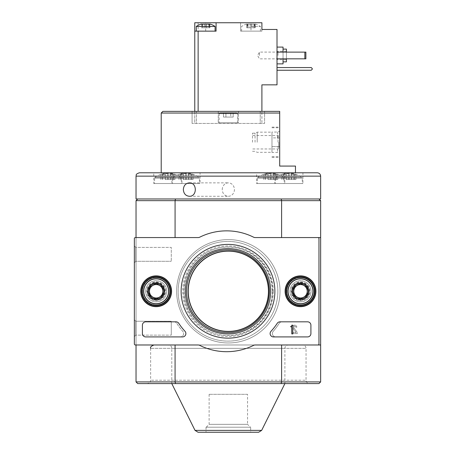 <?xml version="1.0" encoding="UTF-8"?>
<svg xmlns="http://www.w3.org/2000/svg" width="455" height="455" viewBox="0 0 455 455"><rect width="100%" height="100%" fill="white"/><g stroke="black" fill="none" stroke-linecap="round" stroke-linejoin="round"><path stroke-width="0.34" stroke-dasharray="2.27 1.71" d="M136.034 198.971L320.644 198.971M210.819 198.971L137.711 198.971L210.819 198.971M162.884 111.361L279.694 111.361L279.694 166.075L295.471 166.075M277.681 137.882L279.694 137.882L279.694 131.182L277.681 132.064L271.976 132.064L271.976 137.882L277.681 137.882L277.681 132.064M271.976 152.425L271.976 137.882L279.694 137.882L279.694 157.35L279.694 153.307L277.681 152.425L271.976 152.425L271.976 146.607L277.681 146.607L277.681 152.425M277.681 146.607L279.694 146.607L279.694 153.307M271.976 132.064L271.976 146.607L279.694 146.607L279.694 131.182M238.409 111.361L218.269 111.361L238.409 111.361L218.269 111.361L238.409 111.361L238.409 122.776L218.269 122.776L238.409 122.776L218.269 122.776L238.409 122.776L238.409 111.361M260.226 111.361L260.226 123.447L264.588 123.447L264.588 111.361L264.588 123.447L260.226 123.447L260.226 111.361L261.904 111.361L261.904 123.447L261.904 84.846L277.01 84.846L277.01 29.461L261.904 29.461L261.904 22.75L194.774 22.75L194.774 123.447L261.904 123.447L194.774 123.447L194.774 111.361L260.226 111.361L196.452 111.361L196.452 123.447L192.09 123.447L260.226 123.447L196.452 123.447L196.452 111.361M180.954 172.786L295.471 172.786L256.603 172.786L256.597 183.53L284.79 183.53L256.597 183.53M230.759 112.703L223.496 112.703L233.182 112.703L223.496 112.703L233.182 112.703L230.759 112.703L230.759 117.072L223.496 117.072L233.182 117.072L223.496 117.072L233.182 117.072L230.759 117.072L230.759 112.703M236.56 112.703L220.118 112.703L236.56 112.703L220.118 112.703L236.56 112.703L237.567 113.71L219.111 113.71L237.567 113.71L237.567 122.776L219.111 122.776L237.567 122.776L219.111 122.776L237.567 122.776L237.567 113.71L219.111 113.71L237.567 113.71L236.56 112.703M137.711 198.971L136.034 200.649L281.605 200.649L281.605 237.567L320.644 237.567L281.605 237.567L320.644 237.567L320.644 344.981L281.605 344.981L320.644 344.981L281.605 344.981L281.605 381.904L281.15 383.582L318.966 383.582L320.644 381.904L320.644 344.981M136.034 381.904L175.073 381.904L175.073 344.981L136.034 344.981L136.034 381.904L137.711 383.582L175.528 383.582L175.073 381.904L320.644 381.904M135.362 237.567A1.007 1.007 0 0 0 134.356 238.579A1.007 1.007 0 0 1 135.362 237.567L198.181 237.567L135.362 237.567A1.007 1.007 0 0 0 134.356 238.579L134.356 343.974A1.007 1.007 0 0 0 135.362 344.981L198.181 344.981A3.356 3.356 0 0 1 199.677 345.334A60.418 60.418 0 0 0 253.645 345.334A3.356 3.356 0 0 1 255.141 344.981L317.96 344.981A1.007 1.007 0 0 0 318.966 343.974L318.966 238.579A1.007 1.007 0 0 0 317.96 237.567L255.141 237.567A3.356 3.356 0 0 1 253.645 237.214A60.418 60.418 0 0 0 199.677 237.214A3.356 3.356 0 0 1 198.181 237.567L136.034 237.567L136.034 344.981L136.034 237.567L175.073 237.567L136.034 237.567L175.073 237.567L136.034 237.567L136.034 200.649M175.528 198.971L175.073 200.649L175.073 237.567M314.098 291.274A13.593 13.593 0 0 0 293.708 279.501A13.593 13.593 0 0 0 293.708 303.047A13.593 13.593 0 0 0 314.098 291.274A13.593 13.593 0 0 0 293.708 279.501A13.593 13.593 0 0 0 293.708 303.047A13.593 13.593 0 0 0 314.098 291.274M169.766 291.274A13.593 13.593 0 0 0 149.376 279.501A13.593 13.593 0 0 0 149.376 303.047A13.593 13.593 0 0 0 169.766 291.274A13.593 13.593 0 0 0 149.376 279.501A13.593 13.593 0 0 0 149.376 303.047A13.593 13.593 0 0 0 169.766 291.274M280.03 291.274A51.694 51.694 0 0 0 202.492 246.508A51.694 51.694 0 0 0 202.492 336.04A51.694 51.694 0 0 0 280.03 291.274A51.694 51.694 0 0 0 202.492 246.508A51.694 51.694 0 0 0 202.492 336.04A51.694 51.694 0 0 0 280.03 291.274M268.45 291.274A40.108 40.108 0 0 0 208.282 256.54A40.108 40.108 0 0 0 208.282 326.013A40.108 40.108 0 0 0 268.45 291.274M272.647 291.274A44.306 44.306 0 0 0 206.183 252.906A44.306 44.306 0 0 0 206.183 329.647A44.306 44.306 0 0 0 272.647 291.274A44.306 44.306 0 0 0 206.183 252.906A44.306 44.306 0 0 0 206.183 329.647A44.306 44.306 0 0 0 272.647 291.274M281.15 198.971L281.605 200.649L320.644 200.649L320.644 237.567M175.528 383.582L281.15 383.582M309.4 383.582L147.278 383.582L309.4 383.582C307.364 383.383 306.243 382.263 306.044 380.221L150.633 380.221L306.044 380.221L306.044 348.337L150.633 348.337L306.044 348.337C305.845 346.295 304.725 345.18 302.689 344.981L153.989 344.981L302.689 344.981M136.034 344.981L175.073 344.981M320.644 200.649L318.966 198.971M288.254 344.981L168.424 344.981L288.254 344.981C286.218 345.18 285.097 346.295 284.898 348.337L284.898 383.582L171.78 383.582L284.898 383.582M198.027 432.25L258.65 432.25M250.66 432.25L206.018 432.25L250.66 432.25L250.66 427.217L206.018 427.217L250.66 427.217M247.548 394.32L209.129 394.32L247.548 394.32L247.548 424.344L209.129 424.344L247.548 424.344L250.421 427.217L206.257 427.217L250.421 427.217M268.621 291.274A40.279 40.279 0 0 0 208.202 256.392A40.279 40.279 0 0 0 208.202 326.155A40.279 40.279 0 0 0 268.621 291.274M312.756 291.274A12.251 12.251 0 0 0 294.379 280.667A12.251 12.251 0 0 0 294.379 301.887A12.251 12.251 0 0 0 312.756 291.274A12.251 12.251 0 0 0 294.379 280.667A12.251 12.251 0 0 0 294.379 301.887A12.251 12.251 0 0 0 312.756 291.274A12.251 12.251 0 0 0 294.379 280.667A12.251 12.251 0 0 0 294.379 301.887A12.251 12.251 0 0 0 312.756 291.274A12.251 12.251 0 0 0 294.379 280.667A12.251 12.251 0 0 0 294.379 301.887A12.251 12.251 0 0 0 312.756 291.274A12.251 12.251 0 0 0 294.379 280.667A12.251 12.251 0 0 0 294.379 301.887A12.251 12.251 0 0 0 312.756 291.274M168.424 291.274A12.251 12.251 0 0 0 150.048 280.667A12.251 12.251 0 0 0 150.048 301.887A12.251 12.251 0 0 0 168.424 291.274A12.251 12.251 0 0 0 150.048 280.667A12.251 12.251 0 0 0 150.048 301.887A12.251 12.251 0 0 0 168.424 291.274A12.251 12.251 0 0 0 150.048 280.667A12.251 12.251 0 0 0 150.048 301.887A12.251 12.251 0 0 0 168.424 291.274A12.251 12.251 0 0 0 150.048 280.667A12.251 12.251 0 0 0 150.048 301.887A12.251 12.251 0 0 0 168.424 291.274A12.251 12.251 0 0 0 150.048 280.667A12.251 12.251 0 0 0 150.048 301.887A12.251 12.251 0 0 0 168.424 291.274M153.75 183.53L181.949 183.53L153.75 183.53L153.75 172.786L295.471 172.786L274.729 172.786L274.729 183.53L302.928 183.53L274.729 183.53M256.597 172.786L284.79 172.786L284.79 183.53M200.081 172.786L171.888 172.786L200.075 172.786L200.081 183.53L171.888 183.53L200.081 183.53M274.729 172.786L302.928 172.786L302.928 183.53M284.119 183.53L257.268 183.53L284.119 183.53L284.119 178.076L257.268 178.076L284.119 178.076L283.852 177.541L257.536 177.541L283.852 177.541A21.817 21.817 0 0 0 273.916 173.361A21.738 17.808 90 0 0 273.267 173.281A21.738 12.467 90 0 1 276.441 174.493A20.532 16.818 90 0 0 273.415 174.493A21.738 12.467 -90 0 0 270.242 173.281A21.738 17.808 90 0 0 265.703 174.493A20.532 11.773 -90 0 0 263.587 174.493A21.738 17.808 -90 0 1 267.477 173.361A21.738 17.808 -90 0 1 268.126 173.281A21.738 12.467 -90 0 0 264.946 174.493A20.532 16.818 -90 0 1 267.972 174.493A21.738 12.467 90 0 1 271.146 173.281A21.738 17.808 -90 0 1 275.685 174.493A20.532 11.773 90 0 1 277.8 174.493A21.738 17.808 90 0 0 273.916 173.361M302.257 183.53L275.4 183.53L302.257 183.53L302.257 178.076L275.4 178.076L302.257 178.076L301.989 177.541L275.667 177.541L301.989 177.541A21.817 21.817 0 0 0 292.047 173.361A21.738 17.808 90 0 0 291.399 173.281A21.738 12.467 90 0 1 294.578 174.493A20.532 16.818 90 0 0 291.553 174.493A21.738 12.467 -90 0 0 288.373 173.281A21.738 17.808 90 0 0 283.84 174.493A20.532 11.773 -90 0 0 281.719 174.493A21.738 17.808 -90 0 1 285.609 173.361A21.738 17.808 -90 0 1 286.258 173.281A21.738 12.467 -90 0 0 283.078 174.493A20.532 16.818 -90 0 1 286.104 174.493A21.738 12.467 90 0 1 289.283 173.281A21.738 17.808 -90 0 1 293.816 174.493A20.532 11.773 90 0 1 295.938 174.493A21.738 17.808 90 0 0 292.047 173.361M199.409 183.53L172.559 183.53L199.409 183.53L199.409 178.076L172.559 178.076L199.409 178.076L199.142 177.541L172.826 177.541L199.142 177.541A21.817 21.817 0 0 0 189.2 173.361A21.738 17.808 90 0 0 188.558 173.281A21.738 12.467 90 0 1 191.731 174.493A20.532 16.818 90 0 0 188.706 174.493A21.738 12.467 -90 0 0 185.532 173.281A21.738 17.808 90 0 0 180.993 174.493A20.532 11.773 -90 0 0 178.878 174.493A21.738 17.808 -90 0 1 182.768 173.361A21.738 17.808 -90 0 1 183.411 173.281A21.738 12.467 -90 0 0 180.237 174.493A20.532 16.818 -90 0 1 183.263 174.493A21.738 12.467 90 0 1 186.436 173.281A21.738 17.808 -90 0 1 190.975 174.493A20.532 11.773 90 0 1 193.091 174.493A21.738 17.808 90 0 0 189.2 173.361M181.949 172.786L181.949 183.53M181.278 183.53L154.421 183.53L181.278 183.53L181.278 178.076L154.421 178.076L181.278 178.076L181.01 177.541L154.689 177.541L181.01 177.541A21.817 21.817 0 0 0 171.069 173.361A21.738 17.808 90 0 0 170.42 173.281A21.738 12.467 90 0 1 173.6 174.493A20.532 16.818 90 0 0 170.574 174.493A21.738 12.467 -90 0 0 167.394 173.281A21.738 17.808 90 0 0 162.862 174.493A20.532 11.773 -90 0 0 160.74 174.493A21.738 17.808 -90 0 1 164.63 173.361A21.738 17.808 -90 0 1 165.279 173.281A21.738 12.467 -90 0 0 162.099 174.493A20.532 16.818 -90 0 1 165.125 174.493A21.738 12.467 90 0 1 168.304 173.281A21.738 17.808 -90 0 1 172.837 174.493A20.532 11.773 90 0 1 174.959 174.493A21.738 17.808 90 0 0 171.069 173.361M286.104 179.503L295.938 179.503L286.104 179.503L286.104 174.493M289.283 179.503L289.283 173.281M283.078 179.503L283.078 174.493M286.258 179.503L286.258 173.281M281.719 179.503L281.719 174.493M283.84 179.503L283.84 174.493M288.373 179.503L288.373 173.281M291.553 179.503L291.553 174.493M294.578 179.503L294.578 174.493M291.399 179.503L291.399 173.281M295.938 179.503L295.938 174.493M293.816 179.503L293.816 174.493M183.263 179.503L193.091 179.503L183.263 179.503L183.263 174.493M186.436 179.503L186.436 173.281M180.237 179.503L180.237 174.493M183.411 179.503L183.411 173.281M178.878 179.503L178.878 174.493M180.993 179.503L180.993 174.493M185.532 179.503L185.532 173.281M188.706 179.503L188.706 174.493M191.731 179.503L191.731 174.493M188.558 179.503L188.558 173.281M193.091 179.503L193.091 174.493M190.975 179.503L190.975 174.493M165.125 179.503L174.959 179.503L165.125 179.503L165.125 174.493M168.304 179.503L168.304 173.281M162.099 179.503L162.099 174.493M165.279 179.503L165.279 173.281M160.74 179.503L160.74 174.493M162.862 179.503L162.862 174.493M167.394 179.503L167.394 173.281M170.574 179.503L170.574 174.493M173.6 179.503L173.6 174.493M170.42 179.503L170.42 173.281M174.959 179.503L174.959 174.493M172.837 179.503L172.837 174.493M267.972 179.503L277.8 179.503L267.972 179.503L267.972 174.493M271.146 179.503L271.146 173.281M264.946 179.503L264.946 174.493M268.126 179.503L268.126 173.281M263.587 179.503L263.587 174.493M265.703 179.503L265.703 174.493M270.242 179.503L270.242 173.281M273.415 179.503L273.415 174.493M276.441 179.503L276.441 174.493M273.267 179.503L273.267 173.281M277.8 179.503L277.8 174.493M275.685 179.503L275.685 174.493M225.919 112.703L225.919 117.072L225.919 112.703M223.496 112.703L223.496 117.072L223.496 112.703M233.182 112.703L233.182 117.072L233.182 112.703M192.09 111.361L192.09 123.447L192.09 111.361M278.688 142.244L278.688 148.285L278.688 142.244M278.016 142.244L278.016 135.533L278.016 142.244M252.508 142.244L252.508 133.178L252.508 142.244M255.045 142.244L255.045 133.178L255.045 142.244M257.206 142.244L257.206 132.172L257.206 142.244M271.976 142.244L271.976 132.172L271.976 142.244M271.976 127.781L279.694 127.781M271.976 156.702L279.694 156.702M222.256 189.57A6.711 6.086 90 0 1 228.342 182.859A6.711 6.086 90 0 1 234.422 189.57A6.711 6.086 90 0 1 228.342 196.281A6.711 6.086 90 0 1 222.256 189.57M134.356 319.808L134.356 336.586L134.356 319.808L134.356 336.586L134.356 319.808L134.356 336.586L135.806 335.136L135.806 321.258L135.806 335.136L135.806 321.258L134.356 319.808L135.806 321.258L171.279 321.258L171.279 335.136L171.279 321.258L171.279 335.136L171.279 321.258L135.806 321.258L135.806 335.136L171.279 335.136L135.806 335.136L134.356 336.586M134.356 245.962L134.356 262.745L134.356 245.962L134.356 262.745L134.356 245.962L135.806 247.412L135.806 261.289L135.806 247.412L171.279 247.412L171.279 261.289L171.279 247.412L171.279 261.289L171.279 247.412L135.806 247.412L135.806 261.289L135.806 247.412L134.356 245.962M156.173 281.793A9.481 9.481 0 0 1 164.386 296.017A9.481 9.481 0 0 1 147.96 296.017A9.481 9.481 0 0 1 156.173 281.793A9.481 9.481 0 0 1 164.386 296.017A9.481 9.481 0 0 1 147.96 296.017A9.481 9.481 0 0 1 156.173 281.793M300.505 281.793A9.481 9.481 0 0 1 308.717 296.017A9.481 9.481 0 0 1 292.292 296.017A9.481 9.481 0 0 1 300.505 281.793A9.481 9.481 0 0 1 308.717 296.017A9.481 9.481 0 0 1 292.292 296.017A9.481 9.481 0 0 1 300.505 281.793M277.846 291.274A49.845 49.845 0 0 1 203.084 334.442A49.845 49.845 0 0 1 203.084 248.106A49.845 49.845 0 0 1 277.846 291.274A49.845 49.845 0 0 1 203.084 334.442A49.845 49.845 0 0 1 203.084 248.106A49.845 49.845 0 0 1 277.846 291.274M272.221 291.274A44.215 44.215 0 0 1 205.893 329.568A44.215 44.215 0 0 1 205.893 252.98A44.215 44.215 0 0 1 272.221 291.274M300.505 282.379A8.895 8.895 0 0 1 308.206 295.722A8.895 8.895 0 0 1 292.804 295.722A8.895 8.895 0 0 1 300.505 282.379A8.895 8.895 0 0 1 308.206 295.722A8.895 8.895 0 0 1 292.804 295.722A8.895 8.895 0 0 1 300.505 282.379M156.173 282.379A8.895 8.895 0 0 1 163.874 295.722A8.895 8.895 0 0 1 148.472 295.722A8.895 8.895 0 0 1 156.173 282.379A8.895 8.895 0 0 1 163.874 295.722A8.895 8.895 0 0 1 148.472 295.722A8.895 8.895 0 0 1 156.173 282.379M291.274 326.349A0.506 0.506 0 0 0 291.78 325.848L291.78 325.177L292.787 325.177L292.787 333.902L291.78 333.902L291.666 326.77A0.336 0.336 0 0 1 291.445 326.855L290.773 326.855L290.773 326.349L291.274 326.349M271.015 331.28A58.74 58.74 0 0 0 277.214 323.346A3.356 3.356 0 0 1 280.03 321.822L282.02 321.822A3.356 3.356 0 0 0 279.177 323.391A60.418 60.418 0 0 1 273.227 331.342A3.356 3.356 0 0 0 275.736 336.922L307.552 336.922A3.356 3.356 0 0 0 310.913 333.566L310.913 325.177A3.356 3.356 0 0 0 307.552 321.822L282.02 321.822A3.356 3.356 0 0 0 279.177 323.391A60.418 60.418 0 0 1 273.227 331.342A3.356 3.356 0 0 0 275.736 336.922L307.552 336.922A3.356 3.356 0 0 0 310.913 333.566L310.913 325.177A3.356 3.356 0 0 0 307.552 321.822A3.356 3.356 0 0 1 310.913 325.177L310.913 333.566A3.356 3.356 0 0 1 307.552 336.922L273.472 336.922A3.356 3.356 0 0 1 271.015 331.28M145.771 321.822A3.356 3.356 0 0 0 142.409 325.177L142.409 333.566A3.356 3.356 0 0 0 145.771 336.922L182.535 336.922A3.356 3.356 0 0 0 184.992 331.28A58.74 58.74 0 0 1 178.792 323.346A3.356 3.356 0 0 0 175.977 321.822L145.771 321.822A3.356 3.356 0 0 0 142.409 325.177L142.409 333.566A3.356 3.356 0 0 0 145.771 336.922L180.271 336.922A3.356 3.356 0 0 0 182.779 331.342A60.418 60.418 0 0 1 176.83 323.391A3.356 3.356 0 0 0 173.986 321.822L145.771 321.822A3.356 3.356 0 0 0 142.409 325.177L142.409 333.566A3.356 3.356 0 0 0 145.771 336.922L180.271 336.922A3.356 3.356 0 0 0 182.779 331.342A60.418 60.418 0 0 1 176.83 323.391A3.356 3.356 0 0 0 173.986 321.822L145.771 321.822M156.173 277.01A14.264 14.264 0 0 1 168.526 298.406A14.264 14.264 0 0 1 143.82 298.406A14.264 14.264 0 0 1 156.173 277.01M156.173 277.431A13.843 13.843 0 0 1 168.162 298.196A13.843 13.843 0 0 1 144.184 298.196A13.843 13.843 0 0 1 156.173 277.431M156.173 282.714A8.56 8.56 0 0 1 163.584 295.557A8.56 8.56 0 0 1 148.762 295.557A8.56 8.56 0 0 1 156.173 282.714M156.173 282.885A8.389 8.389 0 0 1 163.442 295.471A8.389 8.389 0 0 1 148.904 295.471A8.389 8.389 0 0 1 156.173 282.885A8.389 8.389 0 0 1 163.442 295.471A8.389 8.389 0 0 1 148.904 295.471A8.389 8.389 0 0 1 156.173 282.885M156.173 284.529A6.745 6.745 0 0 1 162.014 294.647A6.745 6.745 0 0 1 150.332 294.647A6.745 6.745 0 0 1 156.173 284.529M300.505 277.01A14.264 14.264 0 0 1 312.858 298.406A14.264 14.264 0 0 1 288.151 298.406A14.264 14.264 0 0 1 300.505 277.01M300.505 277.431A13.843 13.843 0 0 1 312.494 298.196A13.843 13.843 0 0 1 288.515 298.196A13.843 13.843 0 0 1 300.505 277.431M300.505 282.714A8.56 8.56 0 0 1 307.916 295.557A8.56 8.56 0 0 1 293.094 295.557A8.56 8.56 0 0 1 300.505 282.714M300.505 282.885A8.389 8.389 0 0 1 307.773 295.471A8.389 8.389 0 0 1 293.236 295.471A8.389 8.389 0 0 1 300.505 282.885A8.389 8.389 0 0 1 307.773 295.471A8.389 8.389 0 0 1 293.236 295.471A8.389 8.389 0 0 1 300.505 282.885M300.505 284.529A6.745 6.745 0 0 1 306.346 294.647A6.745 6.745 0 0 1 294.664 294.647A6.745 6.745 0 0 1 300.505 284.529M166.746 291.274A10.573 10.573 0 0 0 150.889 282.117A10.573 10.573 0 0 0 150.889 300.431A10.573 10.573 0 0 0 166.746 291.274A10.573 10.573 0 0 0 150.889 282.117A10.573 10.573 0 0 0 150.889 300.431A10.573 10.573 0 0 0 166.746 291.274M164.562 291.274A8.389 8.389 0 0 0 151.976 284.005A8.389 8.389 0 0 0 151.976 298.543A8.389 8.389 0 0 0 164.562 291.274A8.389 8.389 0 0 0 151.976 284.005A8.389 8.389 0 0 0 151.976 298.543A8.389 8.389 0 0 0 164.562 291.274M168.76 291.274A12.586 12.586 0 0 0 149.877 280.377A12.586 12.586 0 0 0 149.877 302.177A12.586 12.586 0 0 0 168.76 291.274A12.586 12.586 0 0 0 149.877 280.377A12.586 12.586 0 0 0 149.877 302.177A12.586 12.586 0 0 0 168.76 291.274M163.112 291.274A6.939 6.939 0 0 0 152.704 285.268A6.939 6.939 0 0 0 152.704 297.286A6.939 6.939 0 0 0 163.112 291.274A6.939 6.939 0 0 0 156.173 284.335A6.939 6.939 0 0 0 149.234 291.274A6.939 6.939 0 0 0 156.173 298.213A6.939 6.939 0 0 0 163.112 291.274A6.939 6.939 0 0 0 152.704 285.268A6.939 6.939 0 0 0 152.704 297.286A6.939 6.939 0 0 0 163.112 291.274A6.939 6.939 0 0 0 152.704 285.268A6.939 6.939 0 0 0 152.704 297.286A6.939 6.939 0 0 0 163.112 291.274M311.078 291.274A10.573 10.573 0 0 0 295.221 282.117A10.573 10.573 0 0 0 295.221 300.431A10.573 10.573 0 0 0 311.078 291.274A10.573 10.573 0 0 0 295.221 282.117A10.573 10.573 0 0 0 295.221 300.431A10.573 10.573 0 0 0 311.078 291.274M308.894 291.274A8.389 8.389 0 0 0 296.307 284.005A8.389 8.389 0 0 0 296.307 298.543A8.389 8.389 0 0 0 308.894 291.274A8.389 8.389 0 0 0 296.307 284.005A8.389 8.389 0 0 0 296.307 298.543A8.389 8.389 0 0 0 308.894 291.274M313.091 291.274A12.586 12.586 0 0 0 294.214 280.377A12.586 12.586 0 0 0 294.214 302.177A12.586 12.586 0 0 0 313.091 291.274A12.586 12.586 0 0 0 294.214 280.377A12.586 12.586 0 0 0 294.214 302.177A12.586 12.586 0 0 0 313.091 291.274M307.443 291.274A6.939 6.939 0 0 0 297.035 285.268A6.939 6.939 0 0 0 297.035 297.286A6.939 6.939 0 0 0 307.443 291.274A6.939 6.939 0 0 0 300.505 284.335A6.939 6.939 0 0 0 293.566 291.274A6.939 6.939 0 0 0 300.505 298.213A6.939 6.939 0 0 0 307.443 291.274A6.939 6.939 0 0 0 297.035 285.268A6.939 6.939 0 0 0 297.035 297.286A6.939 6.939 0 0 0 307.443 291.274A6.939 6.939 0 0 0 297.035 285.268A6.939 6.939 0 0 0 297.035 297.286A6.939 6.939 0 0 0 307.443 291.274M134.356 262.745L135.806 261.289L171.279 261.289L135.806 261.289L134.356 262.745L134.356 238.579L134.356 343.974A1.007 1.007 0 0 0 135.362 344.981L198.181 344.981A3.356 3.356 0 0 1 199.677 345.334A60.418 60.418 0 0 0 253.645 345.334A3.356 3.356 0 0 1 255.141 344.981L317.96 344.981A1.007 1.007 0 0 0 318.966 343.974L318.966 238.579A1.007 1.007 0 0 0 317.96 237.567L255.141 237.567A3.356 3.356 0 0 1 253.645 237.214A60.418 60.418 0 0 0 199.677 237.214A3.356 3.356 0 0 1 198.181 237.567A3.356 3.356 0 0 0 199.677 237.214A60.418 60.418 0 0 1 253.645 237.214A3.356 3.356 0 0 0 255.141 237.567L317.96 237.567A1.007 1.007 0 0 1 318.966 238.579L318.966 343.974A1.007 1.007 0 0 1 317.96 344.981L255.141 344.981A3.356 3.356 0 0 0 253.645 345.334A60.418 60.418 0 0 1 199.677 345.334A3.356 3.356 0 0 0 198.181 344.981L135.362 344.981A1.007 1.007 0 0 1 134.356 343.974M274.877 291.274A46.871 46.871 0 0 1 204.568 331.866A46.871 46.871 0 0 1 204.568 250.682A46.871 46.871 0 0 1 274.877 291.274M300.505 275.878A15.396 15.396 0 0 1 313.842 298.975A15.396 15.396 0 0 1 287.173 298.975A15.396 15.396 0 0 1 300.505 275.878M156.173 275.878A15.396 15.396 0 0 1 169.51 298.975A15.396 15.396 0 0 1 142.836 298.975A15.396 15.396 0 0 1 156.173 275.878M273.301 291.274A45.301 45.301 0 0 1 205.353 330.506A45.301 45.301 0 0 1 205.353 252.042A45.301 45.301 0 0 1 273.301 291.274M269.349 291.274A41.342 41.342 0 0 1 207.332 327.077A41.342 41.342 0 0 1 207.332 255.471A41.342 41.342 0 0 1 269.349 291.274M270.662 291.274A42.662 42.662 0 0 1 206.672 328.22A42.662 42.662 0 0 1 206.672 254.328A42.662 42.662 0 0 1 270.662 291.274M300.505 276.168A15.106 15.106 0 0 1 313.586 298.827A15.106 15.106 0 0 1 287.423 298.827A15.106 15.106 0 0 1 300.505 276.168M156.173 276.168A15.106 15.106 0 0 1 169.254 298.827A15.106 15.106 0 0 1 143.092 298.827A15.106 15.106 0 0 1 156.173 276.168M295.796 327.19A1.007 1.007 0 0 0 294.544 326.212A1.007 1.007 0 0 0 293.896 327.663A1.007 1.007 0 0 1 294.544 326.212A1.007 1.007 0 0 1 295.796 327.19L296.802 327.19A2.013 2.013 0 0 0 294.266 325.245A2.013 2.013 0 0 0 293.043 328.197L296.097 332.56L293.043 332.56L293.043 333.566L297.325 333.566L297.325 332.56L293.896 327.663L297.325 332.56L297.325 333.566L293.043 333.566L293.043 332.56L296.097 332.56L293.043 328.197A2.013 2.013 0 0 1 294.266 325.245A2.013 2.013 0 0 1 296.802 327.19L295.796 327.19M162.884 287.401L156.173 283.522L149.462 287.401L149.462 295.153L156.173 299.026L162.884 295.153L162.884 287.401A7.752 7.752 0 0 0 149.462 287.401A7.752 7.752 0 0 0 156.173 299.026A7.752 7.752 0 0 0 162.884 287.401L162.884 295.153L156.173 299.026L149.462 295.153L149.462 287.401L152.817 285.461A6.711 6.711 0 0 0 152.817 297.087A6.711 6.711 0 0 0 162.884 291.274A6.711 6.711 0 0 0 159.529 285.461L162.884 287.401M156.173 303.86A12.586 12.586 0 0 0 167.076 284.984A12.586 12.586 0 0 0 145.27 284.984A12.586 12.586 0 0 0 156.173 303.86M156.173 305.538A14.264 14.264 0 0 0 168.526 284.142A14.264 14.264 0 0 0 143.82 284.142A14.264 14.264 0 0 0 156.173 305.538A14.264 14.264 0 0 0 168.526 284.142A14.264 14.264 0 0 0 143.82 284.142A14.264 14.264 0 0 0 156.173 305.538M156.173 305.123A13.843 13.843 0 0 0 168.162 284.352A13.843 13.843 0 0 0 144.184 284.352A13.843 13.843 0 0 0 156.173 305.123M156.173 299.834A8.56 8.56 0 0 0 163.584 286.997A8.56 8.56 0 0 0 148.762 286.997A8.56 8.56 0 0 0 156.173 299.834M156.173 299.669A8.389 8.389 0 0 0 163.442 287.077A8.389 8.389 0 0 0 148.904 287.077A8.389 8.389 0 0 0 156.173 299.669A8.389 8.389 0 0 0 163.442 287.077A8.389 8.389 0 0 0 148.904 287.077A8.389 8.389 0 0 0 156.173 299.669M156.173 298.019A6.745 6.745 0 0 0 162.014 287.901A6.745 6.745 0 0 0 150.332 287.901A6.745 6.745 0 0 0 156.173 298.019M159.529 285.461A6.711 6.711 0 0 0 152.817 285.461L156.173 283.522L159.529 285.461M307.216 287.401L300.505 283.522L293.793 287.401L293.793 295.153L300.505 299.026L307.216 295.153L307.216 287.401A7.752 7.752 0 0 0 293.793 287.401A7.752 7.752 0 0 0 300.505 299.026A7.752 7.752 0 0 0 307.216 287.401L307.216 295.153L300.505 299.026L293.793 295.153L293.793 287.401L297.149 285.461A6.711 6.711 0 0 0 297.149 297.087A6.711 6.711 0 0 0 307.216 291.274A6.711 6.711 0 0 0 303.86 285.461L307.216 287.401M300.505 303.86A12.586 12.586 0 0 0 311.408 284.984A12.586 12.586 0 0 0 289.602 284.984A12.586 12.586 0 0 0 300.505 303.86M300.505 305.538A14.264 14.264 0 0 0 312.858 284.142A14.264 14.264 0 0 0 288.151 284.142A14.264 14.264 0 0 0 300.505 305.538A14.264 14.264 0 0 0 312.858 284.142A14.264 14.264 0 0 0 288.151 284.142A14.264 14.264 0 0 0 300.505 305.538M300.505 305.123A13.843 13.843 0 0 0 312.494 284.352A13.843 13.843 0 0 0 288.515 284.352A13.843 13.843 0 0 0 300.505 305.123M300.505 299.834A8.56 8.56 0 0 0 307.916 286.997A8.56 8.56 0 0 0 293.094 286.997A8.56 8.56 0 0 0 300.505 299.834M300.505 299.669A8.389 8.389 0 0 0 307.773 287.077A8.389 8.389 0 0 0 293.236 287.077A8.389 8.389 0 0 0 300.505 299.669A8.389 8.389 0 0 0 307.773 287.077A8.389 8.389 0 0 0 293.236 287.077A8.389 8.389 0 0 0 300.505 299.669M300.505 298.019A6.745 6.745 0 0 0 306.346 287.901A6.745 6.745 0 0 0 294.664 287.901A6.745 6.745 0 0 0 300.505 298.019M303.86 285.461A6.711 6.711 0 0 0 297.149 285.461L300.505 283.522L303.86 285.461M247.48 24.092L250.341 24.092L247.48 24.092M250.079 24.092L254.51 24.092L250.079 24.092L250.079 27.783L248.009 27.783L253.981 27.783L250.079 27.783L250.079 24.092M255.164 24.092L254.379 24.092L255.164 24.092M247.093 24.092L247.611 24.092L247.093 24.092L247.093 27.783L247.611 27.783L246.798 27.783L247.093 27.783L247.093 24.092M250.995 26.487L260.397 26.487L250.995 26.487M201.201 24.092L209.584 24.092L209.584 27.783L209.067 27.783L209.88 27.783L206.598 27.783L209.88 27.783L209.584 27.783L209.584 24.143M204.767 24.092L204.767 27.783L202.697 27.783L206.598 27.783L204.767 27.783L204.767 24.092M208.669 24.092L209.198 24.092L208.669 24.092L208.669 27.783L208.669 24.092M209.198 24.092L209.584 24.092M209.88 24.126L209.88 27.783L209.852 24.092L210.164 24.092M196.281 26.487L215.079 26.487M202.168 24.092L201.491 24.126L201.485 27.783L202.697 27.783L201.485 27.783L201.485 24.126M277.01 67.562L277.01 70.246L311.248 70.246L312.255 69.24L312.255 68.569L311.248 67.562L277.01 67.562L277.01 70.246M277.01 52.12L304.867 52.12L304.867 58.831L305.874 58.831L305.874 52.12L305.874 58.831L305.874 52.12L277.01 52.12L277.01 58.831L305.874 58.831L277.01 58.831L277.01 52.12L277.01 58.831L277.01 52.12L304.867 52.12L304.867 58.831L277.01 58.831M277.01 55.476L277.01 63.871L277.01 55.476M240.593 31.139L240.593 22.75L240.593 31.139L261.904 31.139L240.593 31.139M261.904 31.139L261.904 29.461L261.904 31.139M203.914 31.139L215.079 31.139L203.914 31.139M216.085 22.75L216.085 31.139L194.774 31.139M250.995 31.139L260.397 31.139L250.995 31.139L250.995 22.75M283.05 63.871L283.05 47.087M283.05 52.12L283.05 58.831M283.05 55.476L283.05 49.1L283.05 55.476M286.405 61.852L286.405 49.1M286.405 52.12L286.405 58.831M286.405 55.476L286.405 51.278L286.405 55.476M259.486 55.476L259.486 52.097L259.486 55.476M277.197 55.476L277.197 52.097L277.197 55.476M278.016 55.476L278.016 51.278L278.016 55.476M304.867 52.12L304.867 58.831M254.897 27.783L253.981 27.783L255.192 27.783L254.897 27.783L254.897 24.092L254.897 27.783M248.009 27.783L246.798 27.783L248.009 27.783L248.009 24.092L248.009 27.783M136.034 176.142L320.644 176.142M161.207 113.039L279.694 113.039M284.898 348.337L171.78 348.337L284.898 348.337M195.024 430.385L261.653 430.385M198.13 22.75L198.13 111.361M205.683 31.139L205.683 22.75M202.697 24.092L202.697 27.783L202.697 24.092M206.598 24.092L206.598 27.783L206.598 24.092M251.911 24.092L251.911 27.783L251.911 24.092M253.981 24.092L253.981 27.783L253.981 24.092M150.633 348.337L150.633 380.221C149.957 381.233 151.936 381.927 147.278 383.582M171.78 383.582L171.78 348.337C171.137 347.341 173.014 346.573 168.424 344.981M209.129 394.32L209.129 424.344L206.257 427.217M206.018 427.217L206.018 432.25M267.477 173.361A21.817 21.817 0 0 0 257.536 177.541L257.268 183.53M285.609 173.361A21.817 21.817 0 0 0 275.667 177.541L275.4 183.53M171.888 172.786L171.888 183.53M182.768 173.361A21.817 21.817 0 0 0 172.826 177.541L172.559 183.53M164.63 173.361A21.817 21.817 0 0 0 154.689 177.541L154.421 183.53M218.269 111.361L218.269 122.776L218.269 111.361M219.111 113.71L219.111 122.776L219.111 113.71L220.118 112.703L219.111 113.71M278.688 136.204L278.016 135.533L252.508 135.533M278.688 148.285L278.016 148.956L252.508 148.956M252.508 151.305L255.045 151.305L257.206 152.311L271.976 152.311M252.508 133.178L255.045 133.178L257.206 132.172L271.976 132.172M271.976 127.138L279.694 127.138M271.976 157.35L279.694 157.35M189.331 196.281L228.342 196.281M189.331 182.859L228.342 182.859M246.513 24.092A16.079 16.079 0 0 0 241.599 26.487L241.599 31.139M260.397 31.139L260.397 26.487A16.079 16.079 0 0 0 255.477 24.092M286.405 51.278L278.016 51.278L277.197 52.097L259.486 52.097L257.536 55.476L259.486 58.854L277.197 58.854L278.016 59.673L286.405 59.673M202.299 24.092L202.299 27.783M209.067 24.092L209.067 27.783M247.611 24.092L247.611 27.783M254.379 24.092L254.379 27.783M246.798 24.126L246.798 27.783L246.798 24.126M255.192 24.126L255.192 27.783L255.192 24.126"/><path stroke-width="0.68" d="M175.528 198.971L175.073 200.649L281.605 200.649L281.15 198.971L136.034 198.971L136.034 176.142C136.676 175.152 134.799 174.384 139.389 172.786L153.75 172.786M302.928 172.786L317.289 172.786C319.325 172.985 320.445 174.106 320.644 176.142L320.644 198.971L281.15 198.971M183.348 189.57C183.678 193.648 185.674 195.883 189.331 196.281C197.288 196.679 197.288 182.455 189.331 182.859C185.674 183.257 183.678 185.498 183.348 189.57M279.694 113.039L161.207 113.039L162.884 111.361L279.694 111.361L279.694 166.075L295.471 166.075L295.471 172.786M196.452 111.361L192.09 111.361L194.774 111.361L194.774 31.139L216.085 31.139L216.085 22.75L261.904 22.75L261.904 29.461L277.01 29.461L277.01 84.846L261.904 84.846L261.904 111.361L264.588 111.361L260.226 111.361M284.79 172.786L180.954 172.786M320.644 344.981L320.644 381.904L318.966 383.582L281.15 383.582L281.605 381.904L281.605 344.981L320.644 344.981L320.644 237.567L281.605 237.567L281.605 200.649L320.644 200.649L320.644 237.567M320.644 381.904L175.073 381.904L175.528 383.582L281.15 383.582M175.528 383.582L137.711 383.582L136.034 381.904L136.034 344.981M268.621 291.274A40.279 40.279 0 0 0 208.202 256.392A40.279 40.279 0 0 0 208.202 326.155A40.279 40.279 0 0 0 268.621 291.274M135.362 237.567A1.007 1.007 0 0 0 134.356 238.579L134.356 343.974A1.007 1.007 0 0 0 135.362 344.981L198.181 344.981A3.356 3.356 0 0 1 199.677 345.334A60.418 60.418 0 0 0 253.645 345.334A3.356 3.356 0 0 1 255.141 344.981L317.96 344.981A1.007 1.007 0 0 0 318.966 343.974L318.966 238.579A1.007 1.007 0 0 0 317.96 237.567L255.141 237.567A3.356 3.356 0 0 1 253.645 237.214A60.418 60.418 0 0 0 199.677 237.214A3.356 3.356 0 0 1 198.181 237.567L135.362 237.567L136.034 237.567L136.034 200.649L175.073 200.649L175.073 237.567M136.034 381.904L175.073 381.904L175.073 344.981M318.966 198.971L320.644 200.649M136.034 200.649L137.711 198.971M261.653 430.385L195.024 430.385L198.027 432.25L258.65 432.25L261.653 430.385L284.898 383.582M268.45 291.274A40.108 40.108 0 0 0 208.282 256.54A40.108 40.108 0 0 0 208.282 326.013A40.108 40.108 0 0 0 268.45 291.274M317.289 172.786L139.389 172.786M145.771 321.822A3.356 3.356 0 0 0 142.409 325.177L142.409 333.566A3.356 3.356 0 0 0 145.771 336.922L182.535 336.922A3.356 3.356 0 0 0 184.992 331.28A58.74 58.74 0 0 1 178.792 323.346A3.356 3.356 0 0 0 175.977 321.822L145.771 321.822M274.877 291.274A46.871 46.871 0 0 1 204.568 331.866A46.871 46.871 0 0 1 204.568 250.682A46.871 46.871 0 0 1 274.877 291.274M300.505 275.878A15.396 15.396 0 0 1 313.842 298.975A15.396 15.396 0 0 1 287.173 298.975A15.396 15.396 0 0 1 300.505 275.878M156.173 275.878A15.396 15.396 0 0 1 169.51 298.975A15.396 15.396 0 0 1 142.836 298.975A15.396 15.396 0 0 1 156.173 275.878M271.015 331.28A3.356 3.356 0 0 0 273.472 336.922L307.552 336.922A3.356 3.356 0 0 0 310.913 333.566L310.913 325.177A3.356 3.356 0 0 0 307.552 321.822L280.03 321.822A3.356 3.356 0 0 0 277.214 323.346A58.74 58.74 0 0 1 271.015 331.28M270.662 291.274A42.662 42.662 0 0 1 206.672 328.22A42.662 42.662 0 0 1 206.672 254.328A42.662 42.662 0 0 1 270.662 291.274M269.451 291.274A41.45 41.45 0 0 1 207.281 327.168A41.45 41.45 0 0 1 207.281 255.38A41.45 41.45 0 0 1 269.451 291.274M300.505 276.168A15.106 15.106 0 0 1 313.586 298.827A15.106 15.106 0 0 1 287.423 298.827A15.106 15.106 0 0 1 300.505 276.168M156.173 276.168A15.106 15.106 0 0 1 169.254 298.827A15.106 15.106 0 0 1 143.092 298.827A15.106 15.106 0 0 1 156.173 276.168M291.274 326.349A0.506 0.506 0 0 0 291.78 325.848L291.78 325.177L292.787 325.177L292.787 333.902L291.78 333.902L291.666 326.77A0.336 0.336 0 0 1 291.445 326.855L290.773 326.855L290.773 326.349L291.274 326.349M162.884 295.153L156.173 299.026L149.462 295.153L149.462 287.401L156.173 283.522L162.884 287.401L162.884 295.153A7.752 7.752 0 0 1 149.462 295.153A7.752 7.752 0 0 1 156.173 283.522A7.752 7.752 0 0 1 162.884 295.153L162.884 287.401L156.173 283.522L149.462 287.401L149.462 295.153L152.817 297.087A6.711 6.711 0 0 1 152.817 285.461A6.711 6.711 0 0 1 162.884 291.274A6.711 6.711 0 0 1 159.529 297.087L162.884 295.153M156.173 278.688A12.586 12.586 0 0 1 167.076 297.57A12.586 12.586 0 0 1 145.27 297.57A12.586 12.586 0 0 1 156.173 278.688M156.173 277.01A14.264 14.264 0 0 1 168.526 298.406A14.264 14.264 0 0 1 143.82 298.406A14.264 14.264 0 0 1 156.173 277.01M159.529 297.087A6.711 6.711 0 0 1 152.817 297.087L156.173 299.026L159.529 297.087M307.216 295.153L300.505 299.026L293.793 295.153L293.793 287.401L300.505 283.522L307.216 287.401L307.216 295.153A7.752 7.752 0 0 1 293.793 295.153A7.752 7.752 0 0 1 300.505 283.522A7.752 7.752 0 0 1 307.216 295.153L307.216 287.401L300.505 283.522L293.793 287.401L293.793 295.153L297.149 297.087A6.711 6.711 0 0 1 297.149 285.461A6.711 6.711 0 0 1 307.216 291.274A6.711 6.711 0 0 1 303.86 297.087L307.216 295.153M300.505 278.688A12.586 12.586 0 0 1 311.408 297.57A12.586 12.586 0 0 1 289.602 297.57A12.586 12.586 0 0 1 300.505 278.688M300.505 277.01A14.264 14.264 0 0 1 312.858 298.406A14.264 14.264 0 0 1 288.151 298.406A14.264 14.264 0 0 1 300.505 277.01M303.86 297.087A6.711 6.711 0 0 1 297.149 297.087L300.505 299.026L303.86 297.087M134.356 262.745L134.356 319.808M134.356 336.586L134.356 343.974M202.168 24.092L201.201 24.092A16.079 16.079 0 0 0 196.281 26.487L215.079 26.487A16.079 16.079 0 0 0 210.164 24.092L201.781 24.143M201.491 24.126L201.781 24.092M209.198 24.092L209.874 24.126M216.085 22.75L194.774 22.75L194.774 31.139M277.01 47.087L283.05 47.087L283.05 52.12M283.05 58.831L283.05 63.871L277.01 63.871M283.05 49.1L286.405 49.1L286.405 52.12M286.405 58.831L286.405 61.852L283.05 61.852M277.01 58.831L305.874 58.831L305.874 52.12L304.867 52.12L304.867 58.831M277.01 52.12L304.867 52.12M277.01 70.246L311.248 70.246L312.255 69.24L312.255 68.569L311.248 67.562L277.01 67.562M320.644 176.142L136.034 176.142M198.13 31.139L198.13 111.361M161.207 113.039L161.207 172.786M150.633 348.337C150.065 347.199 151.185 346.079 153.989 344.981M195.024 430.385L171.78 383.582M196.281 26.487L196.281 31.139M215.079 26.487L215.079 31.139"/></g></svg>
